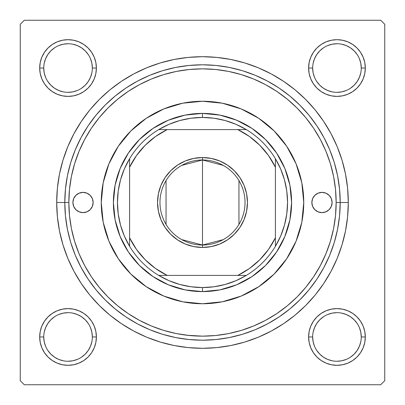 <?xml version="1.0" encoding="UTF-8"?>
<svg xmlns="http://www.w3.org/2000/svg" width="405" height="405" viewBox="0 0 405 405"><rect width="100%" height="100%" fill="white"/><g stroke="black" fill="none" stroke-linecap="round" stroke-linejoin="round"><path stroke-width="0.61" d="M95.843 342.493L96.39 336.96A28.35 28.35 0 0 1 68.04 365.31A28.35 28.35 0 0 1 39.69 336.96L40.237 342.493L41.847 347.809L44.469 352.709L47.992 357.007L52.291 360.531L57.191 363.153L62.507 364.763L68.04 365.31L73.573 364.763L78.889 363.153L83.789 360.531L88.087 357.007L91.611 352.709L94.233 347.809L95.843 342.493L96.39 336.96L95.843 331.427L94.233 326.111L91.611 321.211L88.087 316.912L83.789 313.389L78.889 310.767L73.573 309.157L68.04 308.61L62.507 309.157L57.191 310.767L52.291 313.389L47.992 316.912L44.469 321.211L41.847 326.111L40.237 331.427L39.69 336.96L43.74 336.96A24.3 24.3 0 0 0 68.04 361.26A24.3 24.3 0 0 0 92.34 336.96A24.3 24.3 0 0 0 68.04 312.66A24.3 24.3 0 0 0 43.74 336.96L39.69 336.96A28.35 28.35 0 0 1 68.04 308.61A28.35 28.35 0 0 1 96.39 336.96L92.34 336.96A24.3 24.3 0 0 1 68.04 361.26A24.3 24.3 0 0 1 43.74 336.96A24.3 24.3 0 0 1 68.04 312.66A24.3 24.3 0 0 1 92.34 336.96L91.874 332.221L90.492 327.66M92.34 68.04L96.39 68.04A28.35 28.35 0 0 1 68.04 96.39A28.35 28.35 0 0 1 39.69 68.04L40.237 73.573L41.847 78.889L44.469 83.789L47.992 88.087L52.291 91.611L57.191 94.233L62.507 95.843L68.04 96.39L73.573 95.843L78.889 94.233L83.789 91.611L88.087 88.087L91.611 83.789L94.233 78.889L95.843 73.573L96.39 68.04L95.843 62.507L94.233 57.191L91.611 52.291L88.087 47.992L83.789 44.469L78.889 41.847L73.573 40.237L68.04 39.69L62.507 40.237L57.191 41.847L52.291 44.469L47.992 47.992L44.469 52.291L41.847 57.191L40.237 62.507L39.69 68.04L43.74 68.04A24.3 24.3 0 0 0 68.04 92.34A24.3 24.3 0 0 0 92.34 68.04A24.3 24.3 0 0 0 68.04 43.74A24.3 24.3 0 0 0 43.74 68.04L39.69 68.04A28.35 28.35 0 0 1 68.04 39.69A28.35 28.35 0 0 1 96.39 68.04L92.34 68.04A24.3 24.3 0 0 1 68.04 92.34A24.3 24.3 0 0 1 43.74 68.04A24.3 24.3 0 0 1 68.04 43.74A24.3 24.3 0 0 1 92.34 68.04L91.874 63.301L90.492 58.74M309.157 62.507L308.61 68.04L309.157 62.507L308.61 68.04L309.157 73.573L310.767 78.889L313.389 83.789L316.912 88.087L321.211 91.611L326.111 94.233L331.427 95.843L336.96 96.39L342.493 95.843L347.809 94.233L352.709 91.611L357.007 88.087L360.531 83.789L363.153 78.889L364.763 73.573L365.31 68.04L364.763 62.507L363.153 57.191L360.531 52.291L357.007 47.992L352.709 44.469L347.809 41.847L342.493 40.237L336.96 39.69L331.427 40.237L326.111 41.847L321.211 44.469L316.912 47.992L313.389 52.291L310.767 57.191L309.157 62.507L308.61 68.04L312.66 68.04A24.3 24.3 0 0 0 336.96 92.34A24.3 24.3 0 0 0 361.26 68.04A24.3 24.3 0 0 0 336.96 43.74A24.3 24.3 0 0 0 312.66 68.04L308.61 68.04A28.35 28.35 0 0 1 336.96 39.69A28.35 28.35 0 0 1 365.31 68.04L361.26 68.04A24.3 24.3 0 0 1 336.96 92.34A24.3 24.3 0 0 1 312.66 68.04A24.3 24.3 0 0 1 336.96 43.74A24.3 24.3 0 0 1 361.26 68.04L360.794 63.301L359.412 58.74M361.26 336.96L365.31 336.96A28.35 28.35 0 0 1 336.96 365.31A28.35 28.35 0 0 1 308.61 336.96L309.157 342.493L310.767 347.809L313.389 352.709L316.912 357.007L321.211 360.531L326.111 363.153L331.427 364.763L336.96 365.31L342.493 364.763L347.809 363.153L352.709 360.531L357.007 357.007L360.531 352.709L363.153 347.809L364.763 342.493L365.31 336.96L364.763 331.427L363.153 326.111L360.531 321.211L357.007 316.912L352.709 313.389L347.809 310.767L342.493 309.157L336.96 308.61L331.427 309.157L326.111 310.767L321.211 313.389L316.912 316.912L313.389 321.211L310.767 326.111L309.157 331.427L308.61 336.96L312.66 336.96A24.3 24.3 0 0 0 336.96 361.26A24.3 24.3 0 0 0 361.26 336.96A24.3 24.3 0 0 0 336.96 312.66A24.3 24.3 0 0 0 312.66 336.96L308.61 336.96A28.35 28.35 0 0 1 336.96 308.61A28.35 28.35 0 0 1 365.31 336.96L361.26 336.96A24.3 24.3 0 0 1 336.96 361.26A24.3 24.3 0 0 1 312.66 336.96A24.3 24.3 0 0 1 336.96 312.66A24.3 24.3 0 0 1 361.26 336.96L360.794 332.221L359.412 327.66M348.3 202.5L340.2 202.5L348.3 202.5L347.596 188.209L345.5 174.054L342.022 160.177L337.203 146.706L331.082 133.772L323.727 121.5L315.206 110.003L305.598 99.402L294.997 89.794L283.5 81.273L271.228 73.918L258.294 67.797L244.822 62.977L230.946 59.5L216.791 57.404L202.5 56.7L188.209 57.404L174.054 59.5L160.177 62.977L146.706 67.797L133.772 73.918L121.5 81.273L110.003 89.794L99.402 99.402L89.794 110.003L81.273 121.5L73.918 133.772L67.797 146.706L62.977 160.177L59.5 174.054L57.404 188.209L56.7 202.5A145.8 145.8 0 0 1 202.5 56.7A145.8 145.8 0 0 1 348.3 202.5A145.8 145.8 0 0 1 202.5 348.3A145.8 145.8 0 0 1 56.7 202.5L57.404 216.791L59.5 230.946L62.977 244.822L67.797 258.294L73.918 271.228L81.273 283.5L89.794 294.997L99.402 305.598L110.003 315.206L121.5 323.727L133.772 331.082L146.706 337.203L160.177 342.022L174.054 345.5L188.209 347.596L202.5 348.3L216.791 347.596L230.946 345.5L244.822 342.022L258.294 337.203L271.228 331.082L283.5 323.727L294.997 315.206L305.598 305.598L315.206 294.997L323.727 283.5L331.082 271.228L337.203 258.294L342.022 244.822L345.5 230.946L347.596 216.791L348.3 202.5M187.12 335.264L202.5 336.15L215.602 335.507L228.572 333.583L241.299 330.394L253.646 325.974L265.503 320.37L276.752 313.627L287.287 305.81L297.007 297.007L305.81 287.287L313.627 276.752L320.37 265.503L325.974 253.646L330.394 241.299L333.583 228.572L335.507 215.602L336.15 202.5L335.507 189.398L333.583 176.428L330.394 163.701L325.974 151.354L320.37 139.497L313.627 128.248L305.81 117.713L297.007 107.993L287.287 99.19L276.752 91.373L265.503 84.63L253.646 79.026L241.299 74.606L228.572 71.417L215.602 69.493L202.5 68.85L189.398 69.493L176.428 71.417L163.701 74.606L151.354 79.026L139.497 84.63L128.248 91.373L117.713 99.19L107.993 107.993L99.19 117.713L91.373 128.248L84.63 139.497L79.026 151.354L74.606 163.701L71.417 176.428L69.493 189.398L68.85 202.5L56.7 202.5L64.8 202.5A137.7 137.7 0 0 0 202.5 340.2A137.7 137.7 0 0 0 340.2 202.5L336.15 202.5A133.65 133.65 0 0 1 202.5 336.15A133.65 133.65 0 0 1 68.85 202.5L68.85 202.561M380.7 20.25L24.3 20.25L380.7 20.25L384.75 24.3L384.75 380.7L384.75 24.3L380.7 20.25M20.25 380.7L20.25 24.3L24.3 20.25L20.25 24.3L20.25 380.7L24.3 384.75L20.25 380.7M380.7 384.75L24.3 384.75L380.7 384.75L384.75 380.7L380.7 384.75M364.763 62.507L363.153 57.191L360.531 52.291L363.153 57.191L360.531 52.291L357.007 47.992L352.709 44.469L347.809 41.847M331.427 40.237L326.111 41.847L321.211 44.469L326.111 41.847L321.211 44.469L316.912 47.992M310.767 78.889L313.389 83.789M326.111 94.233L331.427 95.843M336.96 96.39L342.493 95.843M347.809 94.233L352.709 91.611M357.007 88.087L360.531 83.789L357.007 88.087L360.531 83.789L363.153 78.889M96.39 68.04L95.843 62.507M94.233 57.191L91.611 52.291M88.087 47.992L83.789 44.469L88.087 47.992L83.789 44.469L78.889 41.847M62.507 40.237L57.191 41.847L52.291 44.469L57.191 41.847L52.291 44.469L47.992 47.992L44.469 52.291L41.847 57.191M40.237 73.573L41.847 78.889L44.469 83.789L41.847 78.889L44.469 83.789L47.992 88.087M62.507 95.843L68.04 96.39M78.889 94.233L83.789 91.611M94.233 78.889L95.843 73.573M94.233 326.111L91.611 321.211M78.889 310.767L73.573 309.157M68.04 308.61L62.507 309.157M57.191 310.767L52.291 313.389M47.992 316.912L44.469 321.211L47.992 316.912L44.469 321.211L41.847 326.111M40.237 342.493L41.847 347.809L44.469 352.709L41.847 347.809L44.469 352.709L47.992 357.007L52.291 360.531L57.191 363.153M73.573 364.763L78.889 363.153L83.789 360.531L78.889 363.153L83.789 360.531L88.087 357.007M364.763 331.427L363.153 326.111L360.531 321.211L363.153 326.111L360.531 321.211L357.007 316.912M342.493 309.157L336.96 308.61M326.111 310.767L321.211 313.389M310.767 326.111L309.157 331.427M308.61 336.96L309.157 342.493M310.767 347.809L313.389 352.709M316.912 357.007L321.211 360.531L316.912 357.007L321.211 360.531L326.111 363.153M342.493 364.763L347.809 363.153L352.709 360.531L347.809 363.153L352.709 360.531L357.007 357.007L360.531 352.709L363.153 347.809M352.709 360.531L357.007 357.007L360.531 352.709L357.007 357.007L352.709 360.531M360.531 52.291L357.007 47.992L352.709 44.469L357.007 47.992L360.531 52.291M52.291 44.469L47.992 47.992L44.469 52.291L47.992 47.992L52.291 44.469M44.469 352.709L47.992 357.007L52.291 360.531L47.992 357.007L44.469 352.709M88.239 350.467L85.222 354.142L81.547 357.159M54.533 357.159L50.858 354.142L47.841 350.467M47.841 323.453L50.858 319.778L54.533 316.761M81.547 316.761L85.222 319.778L88.239 323.453M357.159 350.467L354.142 354.142L350.467 357.159M323.453 357.159L319.778 354.142L316.761 350.467M316.761 323.453L319.778 319.778L323.453 316.761M350.467 316.761L354.142 319.778L357.159 323.453M357.159 81.547L354.142 85.222L350.467 88.239M323.453 88.239L319.778 85.222L316.761 81.547M316.761 54.533L319.778 50.858L323.453 47.841M350.467 47.841L354.142 50.858L357.159 54.533M88.239 81.547L85.222 85.222L81.547 88.239M54.533 88.239L50.858 85.222L47.841 81.547M47.841 54.533L50.858 50.858L54.533 47.841M81.547 47.841L85.222 50.858L88.239 54.533M312.66 336.96L313.126 341.699L314.508 346.26M323.458 357.164L327.66 359.412L332.221 360.794M336.95 361.26L341.699 360.794L346.26 359.412M357.164 350.462L359.412 346.26L360.794 341.699M350.462 316.756L346.26 314.508L341.699 313.126M336.97 312.66L332.221 313.126L327.66 314.508M316.756 323.458L314.508 327.66L313.126 332.221M43.74 336.96L44.206 341.699L45.588 346.26M54.538 357.164L58.74 359.412L63.301 360.794M68.03 361.26L72.778 360.794L77.34 359.412M88.244 350.462L90.492 346.26L91.874 341.699M81.542 316.756L77.34 314.508L72.778 313.126M68.05 312.66L63.301 313.126L58.74 314.508M47.836 323.458L45.588 327.66L44.206 332.221M43.74 68.04L44.206 72.778L45.588 77.34M54.538 88.244L58.74 90.492L63.301 91.874M68.03 92.34L72.778 91.874L77.34 90.492M88.244 81.542L90.492 77.34L91.874 72.778M81.542 47.836L77.34 45.588L72.778 44.206M68.05 43.74L63.301 44.206L58.74 45.588M47.836 54.538L45.588 58.74L44.206 63.301M312.66 68.04L313.126 72.778L314.508 77.34M323.458 88.244L327.66 90.492L332.221 91.874M336.95 92.34L341.699 91.874L346.26 90.492M357.164 81.542L359.412 77.34L360.794 72.778M350.462 47.836L346.26 45.588L341.699 44.206M336.97 43.74L332.221 44.206L327.66 45.588M316.756 54.538L314.508 58.74L313.126 63.301M361.26 68.04L365.31 68.04A28.35 28.35 0 0 1 336.96 96.39A28.35 28.35 0 0 1 308.61 68.04M92.34 336.96L96.39 336.96M311.85 202.5A10.125 10.125 0 0 1 321.975 192.375A10.125 10.125 0 0 1 332.1 202.5L331.33 206.373L329.133 209.658L325.848 211.856L321.975 212.625L318.102 211.856L314.817 209.658L312.619 206.373L311.85 202.5L312.619 198.627L314.817 195.342L318.102 193.144L321.975 192.375L325.848 193.144L329.133 195.342L331.33 198.627L332.1 202.5A10.125 10.125 0 0 1 321.975 212.625A10.125 10.125 0 0 1 311.85 202.5M72.9 202.5A10.125 10.125 0 0 1 83.025 192.375A10.125 10.125 0 0 1 93.15 202.5L92.38 206.373L90.183 209.658L86.898 211.856L83.025 212.625L79.152 211.856L75.867 209.658L73.669 206.373L72.9 202.5L73.669 198.627L75.867 195.342L79.152 193.144L83.025 192.375L86.898 193.144L90.183 195.342L92.38 198.627L93.15 202.5A10.125 10.125 0 0 1 83.025 212.625A10.125 10.125 0 0 1 72.9 202.5M286.72 258.704A101.25 101.25 0 0 0 301.806 182.766L303.75 202.5L301.806 222.254L296.045 241.248L286.684 258.749L274.094 274.094L258.749 286.684L241.248 296.045L222.254 301.806L202.5 303.75L182.746 301.806L163.752 296.045L146.251 286.684L130.906 274.094L118.316 258.749L108.955 241.248L103.194 222.254L101.25 202.5A101.25 101.25 0 0 1 202.5 101.25A101.25 101.25 0 0 1 303.75 202.5A101.25 101.25 0 0 1 202.5 303.75A101.25 101.25 0 0 1 101.25 202.5L103.194 182.746L108.955 163.752L118.316 146.251L130.906 130.906L146.251 118.316L163.752 108.955L182.746 103.194L202.5 101.25L222.254 103.194A101.25 101.25 0 0 0 182.766 103.194M301.801 182.731A101.25 101.25 0 0 0 286.72 146.296M286.654 146.2A101.25 101.25 0 0 0 274.114 130.926M274.074 130.886A101.25 101.25 0 0 0 258.8 118.346M258.704 118.28A101.25 101.25 0 0 0 222.269 103.199M182.731 103.199A101.25 101.25 0 0 0 146.296 118.28M146.2 118.346A101.25 101.25 0 0 0 130.926 130.886M130.886 130.926A101.25 101.25 0 0 0 118.346 146.2M118.28 146.296A101.25 101.25 0 0 0 103.194 222.234M68.85 202.5A133.65 133.65 0 0 1 202.5 68.85A133.65 133.65 0 0 1 336.15 202.5L340.2 202.5A137.7 137.7 0 0 1 202.5 340.2A137.7 137.7 0 0 1 64.8 202.5A137.7 137.7 0 0 1 202.5 64.8A137.7 137.7 0 0 1 340.2 202.5L339.537 189.003L337.552 175.638L334.272 162.526L329.721 149.804L323.939 137.589L316.993 125.995L308.944 115.147L299.867 105.133L289.853 96.056L279.005 88.007L267.411 81.061L255.196 75.279L242.473 70.728L229.362 67.448L215.997 65.463L202.5 64.8L189.003 65.463L175.638 67.448L162.526 70.728L149.804 75.279L137.589 81.061L125.995 88.007L115.147 96.056L105.133 105.133L96.056 115.147L88.007 125.995L81.061 137.589L75.279 149.804L70.728 162.526L67.448 175.638L65.463 189.003L64.8 202.5L65.463 215.997L67.448 229.362L70.728 242.473L75.279 255.196L81.061 267.411L88.007 279.005L96.056 289.853L105.133 299.867L115.147 308.944L125.995 316.993L137.589 323.939L149.804 329.721L162.526 334.272L175.638 337.552L189.003 339.537L202.5 340.2L215.997 339.537L229.362 337.552L242.473 334.272L255.196 329.721L267.411 323.939L279.005 316.993L289.853 308.944L299.867 299.867L308.944 289.853L316.993 279.005L323.939 267.411L329.721 255.196L334.272 242.473L337.552 229.362L339.537 215.997L340.2 202.5A137.7 137.7 0 0 0 202.5 64.8A137.7 137.7 0 0 0 64.8 202.5L68.85 202.5L69.493 215.602L71.417 228.572L74.606 241.299L79.026 253.646L84.63 265.503L91.373 276.752L99.19 287.287L107.993 297.007L117.713 305.81L128.248 313.627L139.497 320.37L151.354 325.974L163.701 330.394L176.428 333.583L189.398 335.507M222.254 103.194L241.248 108.955L258.749 118.316L274.094 130.906L286.684 146.251L296.045 163.752L301.806 182.746M113.4 202.5L115.111 185.115L120.184 168.404L128.415 152.999L139.497 139.497L152.999 128.415L168.404 120.184L185.115 115.111L202.5 113.4L219.885 115.111L236.596 120.184L252.001 128.415L265.503 139.497L276.585 152.999L284.816 168.404L289.889 185.115L291.6 202.5L289.889 219.885L284.816 236.596L276.585 252.001L265.503 265.503L252.001 276.585L236.596 284.816L219.885 289.889L202.5 291.6L185.115 289.889L168.404 284.816L152.999 276.585L139.497 265.503L128.415 252.001L120.184 236.596L115.111 219.885L113.4 202.5M103.199 222.269A101.25 101.25 0 0 0 118.28 258.704M118.346 258.8A101.25 101.25 0 0 0 130.886 274.074M130.926 274.114A101.25 101.25 0 0 0 146.2 286.654M146.296 286.72A101.25 101.25 0 0 0 182.731 301.801M182.766 301.806A101.25 101.25 0 0 0 222.234 301.806M222.269 301.801A101.25 101.25 0 0 0 258.704 286.72M258.8 286.654A101.25 101.25 0 0 0 274.074 274.114M274.114 274.074A101.25 101.25 0 0 0 286.654 258.8M80.322 192.739L79.152 193.144M79.152 211.856L81.051 212.433M325.848 193.144L323.949 192.567M324.678 212.26L325.848 211.856M321.211 360.531L320.188 359.817M44.469 321.211L45.183 320.188M360.531 83.789L359.817 84.812M83.789 44.469L84.812 45.183M223.246 239.623L202.5 245.025A42.525 42.525 0 0 0 245.025 202.5A42.525 42.525 0 0 0 202.5 159.975L202.5 157.545A44.955 44.955 0 0 1 247.455 202.5A44.955 44.955 0 0 1 202.5 247.455L202.5 159.975A42.525 42.525 0 0 1 245.025 202.5A42.525 42.525 0 0 1 202.5 245.025L181.754 239.623M181.754 165.377L202.5 159.975L223.246 165.377M238.955 180.605L238.955 224.395M129.6 246.306A85.05 85.05 0 0 1 129.6 158.694L124.36 168.925L120.543 179.769L118.225 191.028L117.45 202.5L118.225 213.972L120.543 225.231L124.36 236.074L129.6 246.306A85.05 85.05 0 0 0 158.694 275.4L168.925 280.64L179.769 284.457L191.028 286.775L202.5 287.55A85.05 85.05 0 0 1 158.694 275.4L246.306 275.4A85.05 85.05 0 0 1 202.5 287.55L213.972 286.775L225.231 284.457L236.074 280.64L246.306 275.4A85.05 85.05 0 0 0 275.4 246.306L280.64 236.074L284.457 225.231L286.775 213.972L287.55 202.5L286.775 191.028L284.457 179.769L280.64 168.925L275.4 158.694A85.05 85.05 0 0 1 275.4 246.306L275.4 158.694A85.05 85.05 0 0 0 246.306 129.6L236.074 124.36L225.231 120.543L213.972 118.225L202.5 117.45L202.5 113.4A89.1 89.1 0 0 0 113.4 202.5A89.1 89.1 0 0 0 202.5 291.6L202.5 287.55L202.5 291.6A89.1 89.1 0 0 1 113.4 202.5A89.1 89.1 0 0 1 202.5 113.4A89.1 89.1 0 0 1 291.6 202.5A89.1 89.1 0 0 1 202.5 291.6A89.1 89.1 0 0 0 291.6 202.5A89.1 89.1 0 0 0 202.5 113.4L202.5 117.45L191.028 118.225L179.769 120.543L168.925 124.36L158.694 129.6A85.05 85.05 0 0 1 246.306 129.6L158.694 129.6A85.05 85.05 0 0 0 129.6 158.694L129.6 246.306A85.05 85.05 0 0 0 158.694 275.4L237.806 275.4L249.445 268.51L259.777 259.777L268.51 249.445L275.4 237.806L275.4 167.194L268.51 155.555L259.777 145.223L249.445 136.49L237.806 129.6L167.194 129.6L155.555 136.49L145.223 145.223L136.49 155.555L129.6 167.194L129.6 237.806L136.49 249.445L145.223 259.777L155.555 268.51L167.194 275.4A81 81 0 0 1 129.6 237.806L129.6 246.306M202.5 157.545L211.268 158.411L219.702 160.967L227.473 165.124L234.287 170.713L239.876 177.527L244.033 185.298L246.589 193.732L247.455 202.5L246.589 211.268L244.033 219.702L239.876 227.473L234.287 234.287L227.473 239.876L219.702 244.033L211.268 246.589L202.5 247.455L193.732 246.589L185.298 244.033L177.527 239.876L170.713 234.287L165.124 227.473L160.967 219.702L158.411 211.268L157.545 202.5L158.411 193.732L160.967 185.298L165.124 177.527L170.713 170.713L177.527 165.124L185.298 160.967L193.732 158.411L202.5 157.545L202.5 245.025A42.525 42.525 0 0 1 159.975 202.5A42.525 42.525 0 0 1 202.5 159.975A42.525 42.525 0 0 0 159.975 202.5A42.525 42.525 0 0 0 202.5 245.025L202.5 247.455A44.955 44.955 0 0 1 157.545 202.5A44.955 44.955 0 0 1 202.5 157.545M246.306 129.6A85.05 85.05 0 0 1 275.4 158.694L275.4 167.194A81 81 0 0 0 237.806 129.6L246.306 129.6M275.4 246.306A85.05 85.05 0 0 1 246.306 275.4L237.806 275.4A81 81 0 0 0 275.4 237.806L275.4 246.306M129.6 158.694A85.05 85.05 0 0 1 158.694 129.6L167.194 129.6A81 81 0 0 0 129.6 167.194L129.6 158.694M166.045 224.395L166.045 180.605"/></g></svg>
